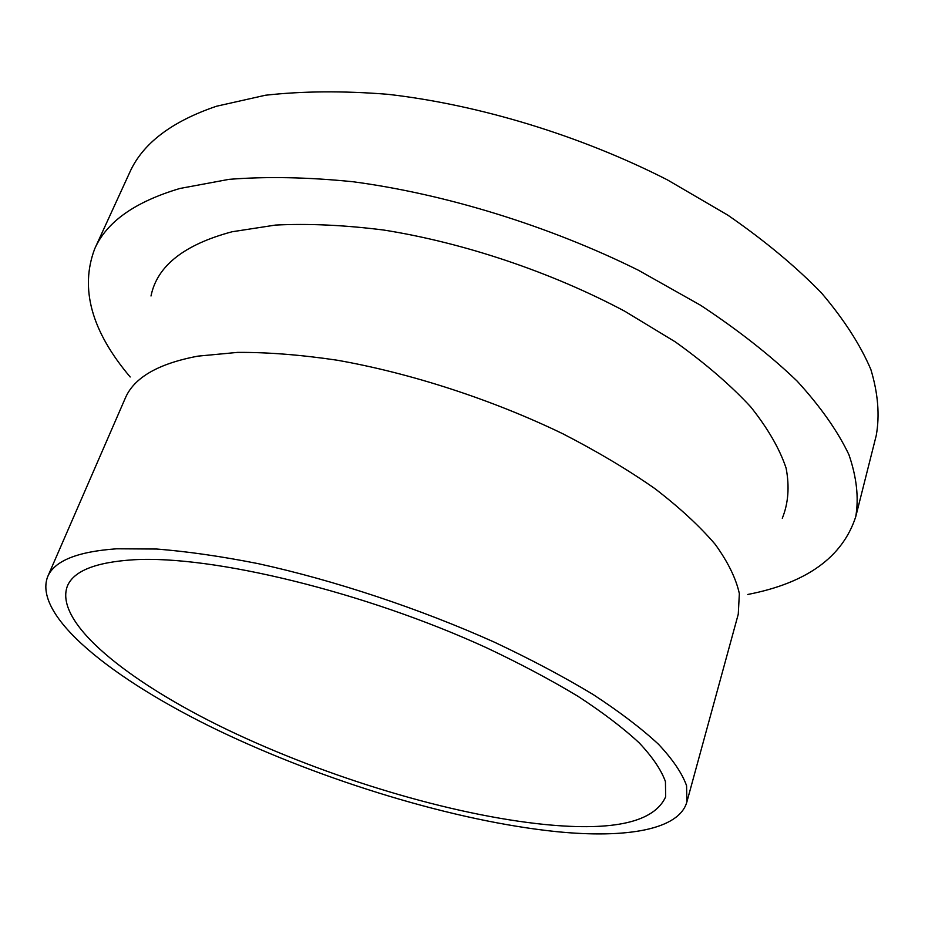 <?xml version="1.0" encoding="UTF-8"?>
<svg xmlns="http://www.w3.org/2000/svg" width="925" height="925" viewBox="0 0 925 925"><rect width="100%" height="100%" fill="white"/><g stroke="black" fill="none" stroke-linecap="round" stroke-linejoin="round"><path stroke-width="1.39" d="M130.182 376.984C91.506 331.277 79.689 288.542 94.72 248.779C106.595 221.873 135.004 201.766 179.982 188.457L228.972 179.358C266.342 176.386 307.62 177.172 352.783 181.716C445.434 193.996 548.93 225.897 638.227 270.146L700.549 305.25C738.173 330.098 770.375 355.385 797.13 381.1C820.44 406.595 837.692 431.108 848.896 454.626C856.689 477.231 858.967 497.951 855.729 516.774C842.525 557.185 806.542 583.085 747.758 594.474M94.72 248.779L129.65 172.582C142.462 143.687 171.403 121.568 216.473 106.248L265.348 95.252C302.475 91.078 343.302 90.754 387.829 94.304C479.069 104.71 580.31 135.524 667.283 179.808L727.882 215.19C764.408 240.442 795.569 266.331 821.388 292.843C843.82 319.241 860.308 344.771 870.853 369.468C878.056 393.31 879.86 415.325 876.241 435.502L855.729 516.774M47.603 576.853L125.233 398.293C133.905 377.678 158.14 363.629 197.95 356.137L237.713 352.379C267.857 352.24 300.937 354.842 336.943 360.172C410.654 373.099 492.181 399.6 562.782 433.744C596.972 451.331 627.647 469.599 654.819 488.562C679.54 507.559 699.67 526.163 715.198 544.339C727.963 562.007 736.011 578.426 739.353 593.619L738.266 614.177L686.87 801.963C679.066 829.887 626.132 838.559 556.711 831.668C455.655 821.308 324.432 781.347 217.93 730.288C112.399 679.447 32.861 616.062 47.603 576.853C54.193 560.932 77.237 551.577 116.735 548.791L156.626 549.034C187.174 551.439 220.994 556.295 258.087 563.626C334.249 580.276 419.742 608.65 494.574 642.262C530.892 659.375 563.637 676.73 592.821 694.317C619.484 711.73 641.395 728.38 658.531 744.29C672.799 759.518 682.153 773.323 686.581 785.718L686.87 801.963M151.006 295.988C157.007 266.03 184.017 244.628 232.036 231.77L275.465 225.076C308.418 223.422 344.493 225.076 383.702 230.036C463.841 242.72 551.427 272.17 624.733 311.216L675.319 341.892C705.359 363.398 730.484 385.043 750.684 406.85C767.819 428.333 779.625 448.764 786.111 468.154C789.626 486.666 788.343 503.373 782.284 518.289M545.681 824.58C451.296 815.202 327.404 777.659 227.145 729.628C127.696 681.794 53.708 622.525 67.352 586.138C73.607 570.933 95.749 562.146 133.79 559.764C212.149 555.116 364.531 591.78 486.689 647.847C520.44 663.792 550.895 679.956 578.044 696.34C602.869 712.551 623.277 728.079 639.256 742.925C652.576 757.136 661.306 770.039 665.445 781.625L665.665 796.83C654.195 821.99 614.2 831.24 545.681 824.58"/></g></svg>
